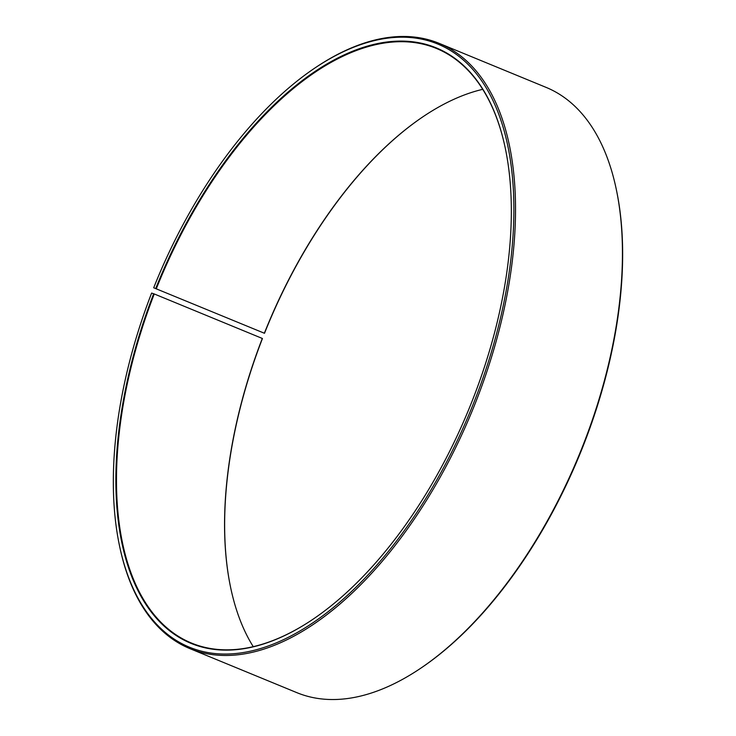 <?xml version="1.0" encoding="UTF-8"?>
<svg xmlns="http://www.w3.org/2000/svg" width="736" height="736" viewBox="0 0 736 736"><rect width="100%" height="100%" fill="white"/><g stroke="black" fill="none" stroke-linecap="round" stroke-linejoin="round"><path stroke-width="1.1" d="M311.383 620.328A321.549 167.532 112.4 0 1 191.553 643.089A321.549 167.532 112.4 0 1 154.266 293.968L151.625 293.075A326.14 169.924 112.4 0 0 119.342 544.999L119.572 546.075A327.29 170.522 112.4 0 0 189.916 648.628L296.866 692.659A327.29 170.522 112.4 0 0 419.023 669.364A327.29 170.522 112.4 0 0 581.937 448.049A327.29 170.522 112.4 0 0 616.409 189.925A327.29 170.522 112.4 0 0 546.066 87.372L439.116 43.341A327.29 170.522 112.4 0 1 474.978 404.018A327.29 170.522 112.4 0 1 189.916 648.628M253.258 646.668A321.549 167.532 112.4 0 1 230.488 586.822A321.549 167.532 112.4 0 1 262.31 338.45L154.266 293.968M230.534 587.043A322.009 167.771 112.4 0 1 262.439 338.523L262.31 338.45M616.409 189.925L616.63 191.001A326.14 169.924 112.4 0 1 582.277 448.224A326.14 169.924 112.4 0 1 419.934 668.757L419.023 669.364M264.5 333.288L153.704 287.776L264.5 333.288A322.009 167.771 112.4 0 1 424.598 115.672M153.704 287.776A326.14 169.924 112.4 0 1 316.048 67.243L316.958 66.636A327.29 170.522 112.4 0 1 439.116 43.341M316.048 67.243A326.14 169.924 112.4 0 1 493.378 101.393A326.14 169.924 112.4 0 1 473.506 403.438A326.14 169.924 112.4 0 1 273.764 643.908A326.14 169.924 112.4 0 1 119.342 544.999M155.728 288.512A322.009 167.771 112.4 0 1 352.94 51.097A322.009 167.771 112.4 0 1 505.402 148.746A322.009 167.771 112.4 0 1 471.482 402.712A322.009 167.771 112.4 0 1 311.199 620.448A322.009 167.771 112.4 0 1 136.878 588.349A322.009 167.771 112.4 0 1 153.677 293.738M156.317 288.742A321.549 167.532 112.4 0 1 436.384 48.429A321.549 167.532 112.4 0 1 505.448 148.957M264.362 333.224A321.549 167.532 112.4 0 1 424.414 115.791A321.549 167.532 112.4 0 1 482.724 89.332"/></g></svg>
